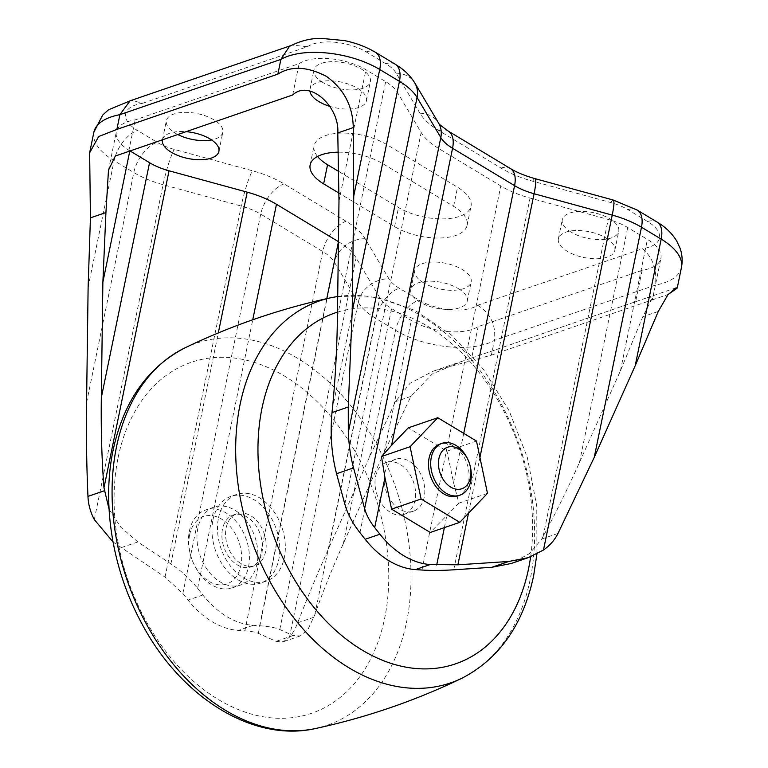 <?xml version="1.0" encoding="UTF-8"?>
<svg xmlns="http://www.w3.org/2000/svg" width="768" height="768" viewBox="0 0 768 768"><rect width="100%" height="100%" fill="white"/><g stroke="black" fill="none" stroke-linecap="round" stroke-linejoin="round"><path stroke-width="0.58" stroke-dasharray="3.84 2.88" d="M467.779 459.331A27.437 19.296 -108.9 0 1 470.352 466.8M457.699 495.974A27.437 19.296 71.1 0 0 468.499 481.91A27.437 19.296 71.1 0 0 461.568 453.379A27.437 19.296 71.1 0 0 439.882 444.077M476.477 441.043L446.966 451.181L408.269 427.853M487.478 493.344L458.861 503.174L453.59 482.698L446.966 451.181M458.861 503.174L430.282 532.464M113.04 541.968L165.043 577.133L182.861 593.462L188.074 600.077A87.802 61.757 71.1 0 0 238.378 630.394L244.867 630.835C251.011 631.258 255.494 632.102 258.307 633.341L276.115 641.357L283.277 641.77L289.488 637.219C292.406 633.974 295.142 629.165 297.696 622.8C306.787 599.126 317.088 574.378 328.618 548.563L369.59 456.883L395.434 401.683L410.064 383.28L432.749 371.347L491.376 355.133L494.41 340.387C496.166 325.152 490.589 313.44 477.686 305.261A38.41 17.549 11.6 0 1 418.925 300.077L399.206 288.192A38.41 17.549 11.6 0 1 388.934 278.794L365.174 238.742A71.338 32.592 -168.4 0 0 346.09 221.27L284.074 183.898A71.338 32.592 -168.4 0 0 252.384 170.755L174.23 149.386A38.41 17.549 11.6 0 1 157.162 142.31L137.453 130.435A38.41 17.549 11.6 0 1 142.598 103.306L131.846 100.358L130.07 100.819M197.866 528.211A41.155 28.954 71.1 0 0 208.262 570.998A41.155 28.954 71.1 0 0 240.797 584.957A41.155 28.954 71.1 0 0 257.002 563.846A41.155 28.954 71.1 0 0 246.605 521.059A41.155 28.954 71.1 0 0 214.07 507.101A41.155 28.954 71.1 0 0 197.866 528.211M248.515 566.765A41.155 28.954 71.1 0 0 238.118 523.968A41.155 28.954 71.1 0 0 205.584 510.019A41.155 28.954 71.1 0 0 189.379 531.12A41.155 28.954 71.1 0 0 189.926 552.643A41.155 28.954 71.1 0 0 193.776 563.846A41.155 28.954 71.1 0 0 232.31 587.866A41.155 28.954 71.1 0 0 248.515 566.765M189.638 534.768A35.674 25.094 -108.9 0 1 221.635 519.13A35.674 25.094 -108.9 0 1 240.883 565.651A35.674 25.094 -108.9 0 1 219.917 584.89A35.674 25.094 -108.9 0 1 193.44 563.126A35.674 25.094 -108.9 0 1 190.109 553.411A35.674 25.094 -108.9 0 1 189.638 534.768M491.376 355.133L652.368 299.856L655.392 285.12C657.235 269.846 652.944 257.702 642.509 248.669L477.686 305.261M652.368 299.856L668.16 294.47M317.539 156.451A43.901 20.054 11.6 0 1 314.064 145.776A43.901 20.054 11.6 0 1 341.76 133.075A43.901 20.054 11.6 0 1 386.582 144.47L457.546 187.238A43.901 20.054 11.6 0 1 471.034 206.198A43.901 20.054 11.6 0 1 443.347 218.899A43.901 20.054 11.6 0 1 398.515 207.504L339.005 171.629M423.581 282.816A28.81 13.162 11.6 0 1 414.72 270.374A28.81 13.162 11.6 0 1 432.893 262.032A28.81 13.162 11.6 0 1 462.317 269.51A28.81 13.162 11.6 0 1 471.168 281.952A28.81 13.162 11.6 0 1 452.995 290.294A28.81 13.162 11.6 0 1 423.581 282.816M177.648 134.477A28.81 13.162 11.6 0 1 175.219 133.123A28.81 13.162 11.6 0 1 166.368 120.682A28.81 13.162 11.6 0 1 184.541 112.349A28.81 13.162 11.6 0 1 213.955 119.827A28.81 13.162 11.6 0 1 222.816 132.269A28.81 13.162 11.6 0 1 211.555 139.93M322.79 82.454A28.81 13.162 11.6 0 1 313.939 70.013A28.81 13.162 11.6 0 1 332.112 61.68A28.81 13.162 11.6 0 1 361.526 69.158A28.81 13.162 11.6 0 1 370.378 81.6A28.81 13.162 11.6 0 1 352.214 89.933A28.81 13.162 11.6 0 1 322.79 82.454M571.142 232.147A28.81 13.162 11.6 0 1 562.291 219.706A28.81 13.162 11.6 0 1 580.464 211.363A28.81 13.162 11.6 0 1 609.888 218.842A28.81 13.162 11.6 0 1 618.739 231.293A28.81 13.162 11.6 0 1 600.566 239.626A28.81 13.162 11.6 0 1 571.142 232.147M458.39 288.643A28.81 13.162 11.6 0 1 467.242 301.085A28.81 13.162 11.6 0 1 449.069 309.418A28.81 13.162 11.6 0 1 419.654 301.939A28.81 13.162 11.6 0 1 410.803 289.498A28.81 13.162 11.6 0 1 428.966 281.165A28.81 13.162 11.6 0 1 458.39 288.643M309.926 91.056A28.81 13.162 11.6 0 1 310.013 89.146A28.81 13.162 11.6 0 1 328.186 80.803A28.81 13.162 11.6 0 1 357.6 88.282A28.81 13.162 11.6 0 1 366.451 100.733A28.81 13.162 11.6 0 1 329.866 106.368M605.962 237.974A28.81 13.162 11.6 0 1 614.813 250.416A28.81 13.162 11.6 0 1 596.64 258.749A28.81 13.162 11.6 0 1 567.226 251.27A28.81 13.162 11.6 0 1 558.365 238.829A28.81 13.162 11.6 0 1 576.538 230.496A28.81 13.162 11.6 0 1 605.962 237.974M338.573 152.189A43.901 20.054 11.6 0 1 382.666 163.594L453.619 206.362A43.901 20.054 11.6 0 1 467.107 225.322A43.901 20.054 11.6 0 1 439.421 238.022A43.901 20.054 11.6 0 1 394.589 226.627L339.062 193.162M162.47 139.68A28.81 13.162 11.6 0 1 185.875 131.645M129.907 150.864L129.84 150.826A43.901 20.054 11.6 0 1 116.342 131.866A43.901 20.054 11.6 0 1 135.158 119.904L299.126 63.61A43.901 20.054 11.6 0 1 365.942 69.754L385.661 81.638A43.901 20.054 11.6 0 1 397.402 92.381L421.162 132.432A65.856 30.086 -168.4 0 0 438.787 148.56L500.794 185.933A65.856 30.086 -168.4 0 0 530.054 198.067L608.208 219.437A43.901 20.054 11.6 0 1 627.706 227.52L647.414 239.405A43.901 20.054 11.6 0 1 660.912 258.365A43.901 20.054 11.6 0 1 642.096 270.317L478.128 326.621A43.901 20.054 11.6 0 1 411.302 320.467L391.594 308.592A43.901 20.054 11.6 0 1 379.843 297.84L356.093 257.789A65.856 30.086 -168.4 0 0 338.467 241.67L338.438 241.651M384.806 473.347A27.437 19.296 -108.9 0 1 395.606 459.274A27.437 19.296 -108.9 0 1 417.293 468.576A27.437 19.296 -108.9 0 1 424.224 497.107A27.437 19.296 -108.9 0 1 413.424 511.181A27.437 19.296 -108.9 0 1 391.738 501.878A27.437 19.296 -108.9 0 1 384.806 473.347M375.581 476.515A27.437 19.296 -108.9 0 1 386.381 462.442A27.437 19.296 -108.9 0 1 408.077 471.744A27.437 19.296 -108.9 0 1 415.008 500.275A27.437 19.296 -108.9 0 1 404.208 514.349A27.437 19.296 -108.9 0 1 382.512 505.046A27.437 19.296 -108.9 0 1 375.581 476.515M109.085 509.28L120.854 527.27L137.837 541.939L170.899 563.904C181.219 570.806 190.128 578.966 197.616 588.394L202.838 595.008A87.802 61.757 71.1 0 0 253.133 625.325L259.622 625.766C268.848 626.41 275.558 627.667 279.782 629.53L293.107 635.53L300.269 635.933L307.853 629.654L314.774 614.842C322.301 593.165 331.834 569.386 343.373 543.494L384.346 451.814L410.928 396.365L432.25 373.997L462.874 360.998L471.686 357.984L478.128 326.621M222.48 529.085A27.437 19.296 71.1 0 0 229.411 557.606A27.437 19.296 71.1 0 0 251.098 566.918A27.437 19.296 71.1 0 0 261.898 552.845A27.437 19.296 71.1 0 0 254.966 524.314A27.437 19.296 71.1 0 0 233.28 515.011A27.437 19.296 71.1 0 0 222.48 529.085M226.166 527.818A27.437 19.296 -108.9 0 1 236.966 513.744A27.437 19.296 -108.9 0 1 258.662 523.046A27.437 19.296 -108.9 0 1 265.594 551.578A27.437 19.296 -108.9 0 1 254.794 565.651A27.437 19.296 -108.9 0 1 233.098 556.339A27.437 19.296 -108.9 0 1 226.166 527.818M292.685 94.973L299.126 63.61M128.717 151.267L135.158 119.904M471.686 357.984L635.654 301.68L642.096 270.317M635.654 301.68L645.984 298.128L653.03 296.717L642.778 316.752L620.458 370.742L579.485 462.422C567.888 488.333 555.773 512.995 543.13 536.438L541.747 539.002L529.594 553.517L511.315 563.472M142.598 103.306L307.421 46.714L292.31 45.11L289.411 46.454M218.496 517.958A45.821 32.227 -108.9 0 1 236.534 494.458A45.821 32.227 -108.9 0 1 272.755 509.99A45.821 32.227 -108.9 0 1 284.333 557.635A45.821 32.227 -108.9 0 1 266.294 581.136A45.821 32.227 -108.9 0 1 230.074 565.594A45.821 32.227 -108.9 0 1 218.496 517.958M212.966 519.859A45.821 32.227 -108.9 0 1 231.005 496.358A45.821 32.227 -108.9 0 1 267.216 511.891A45.821 32.227 -108.9 0 1 278.794 559.536A45.821 32.227 -108.9 0 1 260.765 583.037A45.821 32.227 -108.9 0 1 224.544 567.494A45.821 32.227 -108.9 0 1 212.966 519.859M453.59 482.698L463.728 433.354M468.49 513.226L479.933 457.478M444.374 527.626L446.966 515.002M93.859 132.23A65.856 30.086 -168.4 0 0 114.096 160.675L133.805 172.55A65.856 30.086 -168.4 0 0 163.066 184.685L241.219 206.054A43.901 20.054 11.6 0 1 260.717 214.138L322.733 251.52A43.901 20.054 11.6 0 1 334.483 262.262L358.234 302.314A65.856 30.086 -168.4 0 0 375.859 318.442L395.568 330.317A65.856 30.086 -168.4 0 0 494.41 340.387L655.392 285.12A65.856 30.086 -168.4 0 0 681.427 267.562M88.118 287.232L114.096 160.675A27.437 14.938 121.1 0 1 137.453 130.435M86.573 402.672L133.805 172.55A27.437 14.938 121.1 0 1 157.162 142.31M94.32 519.59L163.066 184.685A27.437 3.418 105.3 0 1 174.23 149.386M165.043 577.133L241.219 206.054A27.437 3.418 105.3 0 1 252.384 170.755M182.861 593.462L260.717 214.138A27.437 14.938 121.1 0 1 284.074 183.898M244.867 630.835L322.733 251.52A27.437 14.938 121.1 0 1 346.09 221.27M258.307 633.341L334.483 262.262A27.437 22.541 149.3 0 1 365.174 238.742M289.488 637.219L358.234 302.314A27.437 22.541 149.3 0 1 388.934 278.794M328.618 548.563L375.859 318.442A27.437 14.938 121.1 0 1 399.206 288.192M369.59 456.883L395.568 330.317A27.437 14.938 121.1 0 1 418.925 300.077M307.421 46.714A38.41 17.549 11.6 0 1 366.182 51.898L385.891 63.773A38.41 17.549 11.6 0 1 396.173 73.181L419.933 113.232A71.338 32.592 -168.4 0 0 439.018 130.694L501.034 168.077A71.338 32.592 -168.4 0 0 532.723 181.21L610.877 202.589A38.41 17.549 11.6 0 1 627.946 209.664L647.654 221.539A38.41 17.549 11.6 0 1 642.509 248.669M421.949 570.029L500.794 185.933M359.942 532.656L438.787 148.56M259.622 625.766L326.774 298.637M197.616 588.394L252.749 319.766M453.744 569.798L530.054 198.067M344.851 504.173L421.162 132.432M332.333 409.382L397.402 92.381M337.44 316.541L385.661 81.638M338.986 201.101L365.942 69.754M170.899 563.904L218.304 332.928M279.782 629.53L356.093 257.789M314.774 614.842L379.843 297.84M343.373 543.494L391.594 308.592M384.346 451.814L411.302 320.467M620.458 370.742L647.414 239.405M579.485 462.422L627.706 227.52M543.13 536.438L608.208 219.437M366.182 51.898A27.437 14.938 121.1 0 1 375.437 52.301M385.891 63.773A27.437 14.938 121.1 0 1 395.155 64.186M396.173 73.181A27.437 22.541 149.3 0 1 414.864 83.088M419.933 113.232A27.437 22.541 149.3 0 1 438.624 123.139M439.018 130.694A27.437 14.938 121.1 0 1 448.272 131.107M501.034 168.077A27.437 14.938 121.1 0 1 510.288 168.48M532.723 181.21A27.437 3.418 105.3 0 1 535.056 178.656M610.877 202.589A27.437 3.418 105.3 0 1 613.21 200.026M627.946 209.664A27.437 14.938 121.1 0 1 637.2 210.067M647.654 221.539A27.437 14.938 121.1 0 1 656.909 221.952M394.589 226.627L398.515 207.504M453.619 206.362L457.546 187.238M382.666 163.594L386.582 144.47M137.837 541.939L120.845 547.776M202.838 595.008L188.074 600.077M410.928 396.365L395.434 401.683M658.272 311.434L642.778 316.752M313.958 617.213L297.696 622.8M558 533.424L541.747 539.002M293.107 635.53L276.115 641.357M253.133 625.325L238.378 630.394M337.498 312.125A185.53 130.502 -108.9 0 1 478.848 372.144A185.53 130.502 -108.9 0 1 530.621 556.79M330.979 297.715A201.926 142.042 -108.9 0 1 483.946 375.859A201.926 142.042 -108.9 0 1 530.218 579.302A201.926 142.042 -108.9 0 1 461.674 678.365M185.03 347.827A201.926 142.042 -108.9 0 1 350.678 405.504A201.926 142.042 -108.9 0 1 406.618 621.744A201.926 142.042 -108.9 0 1 315.725 728.477M118.138 457.469A185.53 130.502 -108.9 0 1 284.602 376.138A185.53 130.502 -108.9 0 1 384.691 618.125A185.53 130.502 -108.9 0 1 218.227 699.456A185.53 130.502 -108.9 0 1 118.138 457.469M214.07 507.101L205.584 510.019M130.896 100.531L131.846 100.358M467.242 301.085L471.168 281.952M218.89 151.392L222.816 132.269M366.451 100.733L370.378 81.6M614.813 250.416L618.739 231.293M395.606 459.274L386.381 462.442M236.966 513.744L233.28 515.011M108.47 170.218L116.342 131.866M653.03 296.717L660.912 258.365M290.947 45.581L292.31 45.11M558.365 238.829L562.291 219.706M310.013 89.146L313.939 70.013M162.442 139.814L166.368 120.682M410.803 289.498L414.72 270.374M467.107 225.322L471.034 206.198M310.147 164.899L314.064 145.776M676.109 287.789L645.984 298.128M639.946 300.202L468.902 358.934M462.874 360.998L432.749 371.347M300.269 635.933L283.277 641.77M536.928 553.968L536.774 506.074L527.309 457.363L509.126 410.774L483.331 369.149L451.411 335.002L415.123 310.464L376.445 297.226L337.709 296.477M236.534 494.458L231.005 496.358M266.294 581.136L260.765 583.037M254.794 565.651L251.098 566.918M413.424 511.181L404.208 514.349M240.797 584.957L232.31 587.866M193.44 563.126L193.776 563.846M190.109 553.411L189.926 552.643"/><path stroke-width="1.15" d="M470.458 477.504A21.955 15.437 71.1 0 0 470.17 466.032A21.955 15.437 71.1 0 0 468.115 460.051A21.955 15.437 71.1 0 0 451.824 446.659A21.955 15.437 71.1 0 0 438.922 458.496A21.955 15.437 71.1 0 0 450.768 487.123A21.955 15.437 71.1 0 0 470.458 477.504M470.17 466.032L470.352 466.8A27.437 19.296 -108.9 0 1 470.717 481.152A27.437 19.296 -108.9 0 1 459.907 495.216A27.437 19.296 -108.9 0 1 438.221 485.914A27.437 19.296 -108.9 0 1 431.29 457.392A27.437 19.296 -108.9 0 1 442.09 443.318A27.437 19.296 -108.9 0 1 467.779 459.331L468.115 460.051M442.09 443.318L439.882 444.077A27.437 19.296 71.1 0 0 429.082 458.15A27.437 19.296 71.1 0 0 436.013 486.672A27.437 19.296 71.1 0 0 457.699 495.974L459.907 495.216M476.477 441.043L437.789 417.725L410.093 446.707L421.094 499.008L459.792 522.336L487.478 493.344L476.477 441.043M437.789 417.725L408.269 427.853L391.584 445.325L452.563 148.272A43.901 20.054 11.6 0 1 440.813 137.52L417.053 97.478A65.856 30.086 -168.4 0 0 399.437 81.35L379.718 69.475A65.856 30.086 -168.4 0 0 280.886 59.395L119.904 114.672A65.856 30.086 -168.4 0 0 93.859 132.23L102.672 115.066L108.547 109.766L130.896 100.531M668.16 294.47L677.213 288.106L676.109 287.789L667.93 294.749L658.272 311.434L635.213 365.683L594.24 457.363L558 533.424C554.688 540.01 549.85 545.539 543.485 550.013L528.298 557.645L508.819 561.466L457.901 564.816L430.224 564.528A87.802 61.757 -108.9 0 1 379.92 534.211L374.698 527.587C369.754 521.29 366.403 514.963 364.637 508.598L353.539 467.875C350.63 457.094 348.893 445.267 348.307 432.384L348.269 407.011L352.195 311.472L353.741 196.032L353.27 127.603C352.848 106.109 343.92 89.05 326.506 76.435C307.325 66.442 291.11 65.683 277.862 74.131L280.886 59.395L289.411 46.454C300.163 40.838 310.867 38.16 321.542 38.4L344.314 40.56C355.795 42.902 366.173 46.81 375.437 52.301A27.437 14.938 121.1 0 1 379.718 69.475L353.741 196.032M374.698 527.587L384.95 477.619L391.584 509.146L430.282 532.464L459.792 522.336M384.95 477.619L381.475 456.538L391.584 445.325M277.862 74.131L116.87 129.408L119.904 114.672L130.07 100.819L290.947 45.581M116.87 129.408L98.669 136.541L89.645 152.784L90.432 217.853L88.118 287.232L86.573 402.672C86.141 435.187 86.611 466.426 87.965 496.387C88.282 504.422 90.394 512.15 94.32 519.59L113.04 541.968M339.005 171.629L327.562 164.736A43.901 20.054 11.6 0 1 317.539 156.451M211.555 139.93A28.81 13.162 11.6 0 1 177.648 134.477M185.875 131.645A28.81 13.162 11.6 0 1 210.029 138.95A28.81 13.162 11.6 0 1 218.89 151.392A28.81 13.162 11.6 0 1 200.717 159.734A28.81 13.162 11.6 0 1 171.293 152.256A28.81 13.162 11.6 0 1 162.442 139.814A28.81 13.162 11.6 0 1 162.47 139.68M329.866 106.368A28.81 13.162 11.6 0 1 318.864 101.587A28.81 13.162 11.6 0 1 309.926 91.056M339.062 193.162L323.635 183.859A43.901 20.054 11.6 0 1 310.147 164.899A43.901 20.054 11.6 0 1 338.573 152.189M338.438 241.651L276.461 204.288A65.856 30.086 -168.4 0 0 247.2 192.163L169.046 170.794A43.901 20.054 11.6 0 1 149.549 162.701L129.907 150.864M528.298 557.645L511.315 563.472L491.827 567.293L453.744 569.798C441.84 570.576 431.242 570.653 421.949 570.029L415.459 569.597A87.802 61.757 -108.9 0 1 365.165 539.27L359.942 532.656C352.531 523.21 347.501 513.715 344.851 504.173L336.557 473.712C331.574 454.483 330.058 434.112 332.006 412.598L332.333 409.382C335.28 380.102 336.979 349.152 337.44 316.541L338.986 201.101L337.776 132.931C339.754 106.762 309.571 78.941 292.685 94.973L115.334 156.029L108.47 170.218L105.926 212.534L102.874 282.173L101.328 397.603C100.915 430.205 101.798 460.262 103.978 487.786L109.085 509.28M410.093 446.707L381.475 456.538M421.094 499.008L391.584 509.146M463.728 433.354L514.57 185.645L452.563 148.272A27.437 14.938 121.1 0 0 448.272 131.107L510.288 168.48A27.437 14.938 121.1 0 1 514.57 185.645A43.901 20.054 11.6 0 0 534.077 193.738L479.933 457.478M457.901 564.816L468.49 513.226M436.704 564.97L444.374 527.626M364.637 508.598L440.813 137.52A27.437 22.541 149.3 0 0 438.624 123.139C437.453 122.89 440.669 125.549 448.272 131.107M348.307 432.384L417.053 97.478A27.437 22.541 149.3 0 0 414.864 83.088L438.624 123.139M352.195 311.472L399.437 81.35A27.437 14.938 121.1 0 0 395.155 64.186L399.936 67.325C406.061 71.606 411.043 76.867 414.864 83.088M677.213 288.106L681.427 267.562A65.856 30.086 -168.4 0 0 661.19 239.117L641.482 227.232A65.856 30.086 -168.4 0 0 612.23 215.107L534.077 193.738A27.437 3.418 105.3 0 0 535.056 178.656L613.21 200.026A27.437 3.418 105.3 0 1 612.23 215.107L543.485 550.013M635.213 365.683L661.19 239.117A27.437 14.938 121.1 0 0 656.909 221.952C665.251 226.81 671.856 233.165 676.714 241.008L680.074 248.237C682.262 254.496 682.714 260.938 681.427 267.562M594.24 457.363L641.482 227.232A27.437 14.938 121.1 0 0 637.2 210.067L656.909 221.952M326.774 298.637L338.438 241.814M252.749 319.766L276.461 204.288M102.874 282.173L129.821 150.893M101.328 397.603L149.549 162.701M103.978 487.786L169.046 170.794M218.304 332.928L247.2 192.163M323.635 183.859L327.562 164.736M353.27 127.603L337.776 132.931M105.926 212.534L90.432 217.853M348.269 407.011L332.006 412.598M353.539 467.875L336.557 473.712M104.218 490.81L87.965 496.387M379.92 534.211L365.165 539.27M508.819 561.466L491.827 567.293M430.224 564.528L415.459 569.597M530.621 556.79A185.53 130.502 -108.9 0 1 528.566 568.723A185.53 130.502 -108.9 0 1 362.112 650.054A185.53 130.502 -108.9 0 1 262.022 408.067A185.53 130.502 -108.9 0 1 337.498 312.125M536.928 553.968L533.626 575.837C523.181 624.758 499.2 658.934 461.674 678.365A201.926 142.042 -108.9 0 1 296.035 620.678A201.926 142.042 -108.9 0 1 240.096 404.448A201.926 142.042 -108.9 0 1 330.979 297.715L337.709 296.477M461.674 678.365C414.998 700.81 366.346 717.514 315.725 728.477A201.926 142.042 -108.9 0 1 162.758 650.333A201.926 142.042 -108.9 0 1 116.496 446.88A201.926 142.042 -108.9 0 1 185.03 347.827C231.706 325.382 280.358 308.678 330.979 297.715M89.645 152.784L93.859 132.23M375.437 52.301L395.155 64.186M510.288 168.48C516.912 172.493 525.168 175.882 535.056 178.656M613.21 200.026L637.2 210.067M185.03 347.827C147.514 367.258 123.523 401.434 113.078 450.355C101.76 504.202 112.55 569.328 141.158 622.349C179.798 696.451 252.547 743.002 315.725 728.477"/></g></svg>

